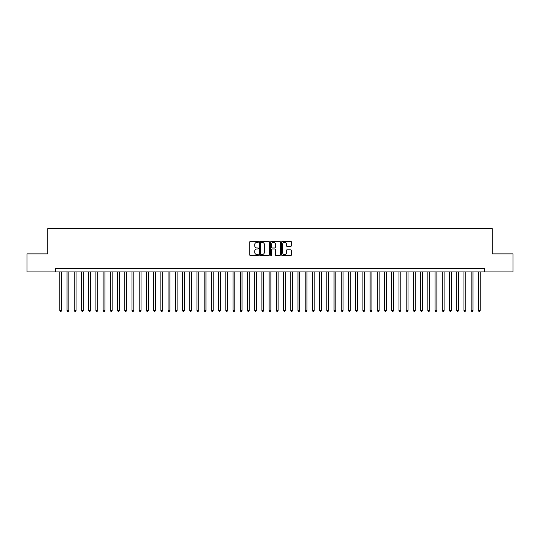 <?xml version="1.0" encoding="UTF-8"?>
<svg xmlns="http://www.w3.org/2000/svg" width="540" height="540" viewBox="0 0 540 540"><rect width="100%" height="100%" fill="white"/><g stroke="black" fill="none" stroke-linecap="round" stroke-linejoin="round"><path stroke-width="0.81" d="M258.457 241.873A0.493 0.493 0 0 0 257.958 241.38L250.432 241.38A0.709 0.709 0 0 0 249.723 242.089L249.723 254.833A0.709 0.709 0 0 0 250.432 255.542L257.958 255.542A0.493 0.493 0 0 0 258.457 255.049A0.493 0.493 0 0 0 257.958 254.549L256.986 254.549A2.268 2.268 0 0 1 254.718 252.288L254.718 251.222A2.268 2.268 0 0 1 256.986 248.954L257.958 248.954A0.493 0.493 0 0 0 258.457 248.461A0.493 0.493 0 0 0 257.958 247.961L256.986 247.961A2.268 2.268 0 0 1 254.718 245.7L254.718 244.634A2.268 2.268 0 0 1 256.986 242.366L257.958 242.366A0.493 0.493 0 0 0 258.457 241.873M290.702 246.368A0.709 0.709 0 0 0 291.411 245.66L291.411 242.089A0.709 0.709 0 0 0 290.702 241.38L282.339 241.38A0.709 0.709 0 0 0 281.637 242.089L281.637 254.833A0.709 0.709 0 0 0 282.339 255.542L290.702 255.542A0.709 0.709 0 0 0 291.411 254.833L291.411 250.513A0.709 0.709 0 0 0 290.702 249.804L287.125 249.804A0.709 0.709 0 0 0 286.416 250.513L286.416 252.659A1.897 1.897 0 0 1 284.519 254.549A1.897 1.897 0 0 1 282.623 252.659L282.623 244.262A1.897 1.897 0 0 1 284.519 242.366A1.897 1.897 0 0 1 286.416 244.262L286.416 245.66A0.709 0.709 0 0 0 287.125 246.368L290.702 246.368M55.323 271.91L27 271.91L27 253.874L47.743 253.874L47.743 228.616L492.257 228.616L492.257 253.874L513 253.874L513 271.91L484.677 271.91L484.677 268.306L55.323 268.306L55.323 271.91L484.677 271.91M269.379 242.089A0.709 0.709 0 0 0 268.67 241.38L260.314 241.38A0.709 0.709 0 0 0 259.605 242.089L259.605 254.833A0.709 0.709 0 0 0 260.314 255.542L268.67 255.542A0.709 0.709 0 0 0 269.379 254.833L269.379 242.089M271.33 241.38L279.686 241.38A0.709 0.709 0 0 1 280.395 242.089L280.395 254.833A0.709 0.709 0 0 1 279.686 255.542L276.109 255.542A0.709 0.709 0 0 1 275.4 254.833L275.4 249.662A0.709 0.709 0 0 0 274.691 248.954L272.322 248.954A0.709 0.709 0 0 0 271.613 249.662L271.613 255.049A0.493 0.493 0 0 1 271.114 255.542A0.493 0.493 0 0 1 270.621 255.049L270.621 242.089A0.709 0.709 0 0 1 271.33 241.38M261.09 242.366A0.493 0.493 0 0 0 260.597 242.865L260.597 254.056A0.493 0.493 0 0 0 261.09 254.549L262.123 254.549A2.268 2.268 0 0 0 264.384 252.288L264.384 244.634A2.268 2.268 0 0 0 262.123 242.366L261.09 242.366M275.4 244.296A1.897 1.897 0 0 0 273.503 242.406A1.897 1.897 0 0 0 271.613 244.296L271.613 247.259A0.709 0.709 0 0 0 272.322 247.961L274.691 247.961A0.709 0.709 0 0 0 275.4 247.259L275.4 244.296M59.832 271.91L59.832 310.446L61.634 310.446L61.634 271.91M61.634 310.446L61.094 311.384L60.372 311.384L59.832 310.446M67.048 271.91L67.048 310.446L68.85 310.446L68.85 271.91M68.85 310.446L68.31 311.384L67.588 311.384L67.048 310.446M74.264 271.91L74.264 310.446L76.066 310.446L76.066 271.91M76.066 310.446L75.526 311.384L74.803 311.384L74.264 310.446M81.479 271.91L81.479 310.446L83.288 310.446L83.288 271.91M83.288 310.446L82.742 311.384L82.019 311.384L81.479 310.446M88.695 271.91L88.695 310.446L90.504 310.446L90.504 271.91M90.504 310.446L89.957 311.384L89.235 311.384L88.695 310.446M95.911 271.91L95.911 310.446L97.72 310.446L97.72 271.91M97.72 310.446L97.173 311.384L96.458 311.384L95.911 310.446M103.127 271.91L103.127 310.446L104.936 310.446L104.936 271.91M104.936 310.446L104.389 311.384L103.673 311.384L103.127 310.446M110.342 271.91L110.342 310.446L112.151 310.446L112.151 271.91M112.151 310.446L111.611 311.384L110.889 311.384L110.342 310.446M117.558 271.91L117.558 310.446L119.367 310.446L119.367 271.91M119.367 310.446L118.827 311.384L118.105 311.384L117.558 310.446M124.781 271.91L124.781 310.446L126.583 310.446L126.583 271.91M126.583 310.446L126.043 311.384L125.321 311.384L124.781 310.446M131.996 271.91L131.996 310.446L133.799 310.446L133.799 271.91M133.799 310.446L133.258 311.384L132.536 311.384L131.996 310.446M139.212 271.91L139.212 310.446L141.014 310.446L141.014 271.91M141.014 310.446L140.474 311.384L139.752 311.384L139.212 310.446M146.428 271.91L146.428 310.446L148.23 310.446L148.23 271.91M148.23 310.446L147.69 311.384L146.968 311.384L146.428 310.446M153.644 271.91L153.644 310.446L155.446 310.446L155.446 271.91M155.446 310.446L154.906 311.384L154.184 311.384L153.644 310.446M160.859 271.91L160.859 310.446L162.662 310.446L162.662 271.91M162.662 310.446L162.122 311.384L161.399 311.384L160.859 310.446M168.075 271.91L168.075 310.446L169.877 310.446L169.877 271.91M169.877 310.446L169.337 311.384L168.615 311.384L168.075 310.446M175.291 271.91L175.291 310.446L177.093 310.446L177.093 271.91M177.093 310.446L176.553 311.384L175.831 311.384L175.291 310.446M182.507 271.91L182.507 310.446L184.309 310.446L184.309 271.91M184.309 310.446L183.769 311.384L183.047 311.384L182.507 310.446M189.722 271.91L189.722 310.446L191.525 310.446L191.525 271.91M191.525 310.446L190.984 311.384L190.262 311.384L189.722 310.446M196.938 271.91L196.938 310.446L198.74 310.446L198.74 271.91M198.74 310.446L198.2 311.384L197.478 311.384L196.938 310.446M204.154 271.91L204.154 310.446L205.956 310.446L205.956 271.91M205.956 310.446L205.416 311.384L204.694 311.384L204.154 310.446M211.37 271.91L211.37 310.446L213.172 310.446L213.172 271.91M213.172 310.446L212.632 311.384L211.91 311.384L211.37 310.446M218.585 271.91L218.585 310.446L220.388 310.446L220.388 271.91M220.388 310.446L219.847 311.384L219.125 311.384L218.585 310.446M225.801 271.91L225.801 310.446L227.603 310.446L227.603 271.91M227.603 310.446L227.063 311.384L226.341 311.384L225.801 310.446M233.017 271.91L233.017 310.446L234.819 310.446L234.819 271.91M234.819 310.446L234.279 311.384L233.557 311.384L233.017 310.446M240.232 271.91L240.232 310.446L242.035 310.446L242.035 271.91M242.035 310.446L241.495 311.384L240.773 311.384L240.232 310.446M247.448 271.91L247.448 310.446L249.257 310.446L249.257 271.91M249.257 310.446L248.71 311.384L247.988 311.384L247.448 310.446M254.664 271.91L254.664 310.446L256.473 310.446L256.473 271.91M256.473 310.446L255.926 311.384L255.204 311.384L254.664 310.446M261.88 271.91L261.88 310.446L263.689 310.446L263.689 271.91M263.689 310.446L263.142 311.384L262.426 311.384L261.88 310.446M269.096 271.91L269.096 310.446L270.904 310.446L270.904 271.91M270.904 310.446L270.358 311.384L269.642 311.384L269.096 310.446M276.311 271.91L276.311 310.446L278.12 310.446L278.12 271.91M278.12 310.446L277.574 311.384L276.858 311.384L276.311 310.446M283.527 271.91L283.527 310.446L285.336 310.446L285.336 271.91M285.336 310.446L284.796 311.384L284.074 311.384L283.527 310.446M290.743 271.91L290.743 310.446L292.552 310.446L292.552 271.91M292.552 310.446L292.012 311.384L291.29 311.384L290.743 310.446M297.965 271.91L297.965 310.446L299.768 310.446L299.768 271.91M299.768 310.446L299.228 311.384L298.505 311.384L297.965 310.446M305.181 271.91L305.181 310.446L306.983 310.446L306.983 271.91M306.983 310.446L306.443 311.384L305.721 311.384L305.181 310.446M312.397 271.91L312.397 310.446L314.199 310.446L314.199 271.91M314.199 310.446L313.659 311.384L312.937 311.384L312.397 310.446M319.613 271.91L319.613 310.446L321.415 310.446L321.415 271.91M321.415 310.446L320.875 311.384L320.153 311.384L319.613 310.446M326.828 271.91L326.828 310.446L328.631 310.446L328.631 271.91M328.631 310.446L328.091 311.384L327.368 311.384L326.828 310.446M334.044 271.91L334.044 310.446L335.846 310.446L335.846 271.91M335.846 310.446L335.306 311.384L334.584 311.384L334.044 310.446M341.26 271.91L341.26 310.446L343.062 310.446L343.062 271.91M343.062 310.446L342.522 311.384L341.8 311.384L341.26 310.446M348.476 271.91L348.476 310.446L350.278 310.446L350.278 271.91M350.278 310.446L349.738 311.384L349.015 311.384L348.476 310.446M355.691 271.91L355.691 310.446L357.494 310.446L357.494 271.91M357.494 310.446L356.954 311.384L356.231 311.384L355.691 310.446M362.907 271.91L362.907 310.446L364.709 310.446L364.709 271.91M364.709 310.446L364.169 311.384L363.447 311.384L362.907 310.446M370.123 271.91L370.123 310.446L371.925 310.446L371.925 271.91M371.925 310.446L371.385 311.384L370.663 311.384L370.123 310.446M377.339 271.91L377.339 310.446L379.141 310.446L379.141 271.91M379.141 310.446L378.601 311.384L377.879 311.384L377.339 310.446M384.554 271.91L384.554 310.446L386.357 310.446L386.357 271.91M386.357 310.446L385.817 311.384L385.094 311.384L384.554 310.446M391.77 271.91L391.77 310.446L393.572 310.446L393.572 271.91M393.572 310.446L393.032 311.384L392.31 311.384L391.77 310.446M398.986 271.91L398.986 310.446L400.788 310.446L400.788 271.91M400.788 310.446L400.248 311.384L399.526 311.384L398.986 310.446M406.202 271.91L406.202 310.446L408.004 310.446L408.004 271.91M408.004 310.446L407.464 311.384L406.742 311.384L406.202 310.446M413.417 271.91L413.417 310.446L415.22 310.446L415.22 271.91M415.22 310.446L414.68 311.384L413.957 311.384L413.417 310.446M420.633 271.91L420.633 310.446L422.442 310.446L422.442 271.91M422.442 310.446L421.895 311.384L421.173 311.384L420.633 310.446M427.849 271.91L427.849 310.446L429.658 310.446L429.658 271.91M429.658 310.446L429.111 311.384L428.389 311.384L427.849 310.446M435.065 271.91L435.065 310.446L436.874 310.446L436.874 271.91M436.874 310.446L436.327 311.384L435.611 311.384L435.065 310.446M442.28 271.91L442.28 310.446L444.089 310.446L444.089 271.91M444.089 310.446L443.543 311.384L442.827 311.384L442.28 310.446M449.496 271.91L449.496 310.446L451.305 310.446L451.305 271.91M451.305 310.446L450.765 311.384L450.043 311.384L449.496 310.446M456.712 271.91L456.712 310.446L458.521 310.446L458.521 271.91M458.521 310.446L457.981 311.384L457.259 311.384L456.712 310.446M463.934 271.91L463.934 310.446L465.737 310.446L465.737 271.91M465.737 310.446L465.197 311.384L464.474 311.384L463.934 310.446M471.15 271.91L471.15 310.446L472.952 310.446L472.952 271.91M472.952 310.446L472.412 311.384L471.69 311.384L471.15 310.446M478.366 271.91L478.366 310.446L480.168 310.446L480.168 271.91M480.168 310.446L479.628 311.384L478.906 311.384L478.366 310.446"/></g></svg>
